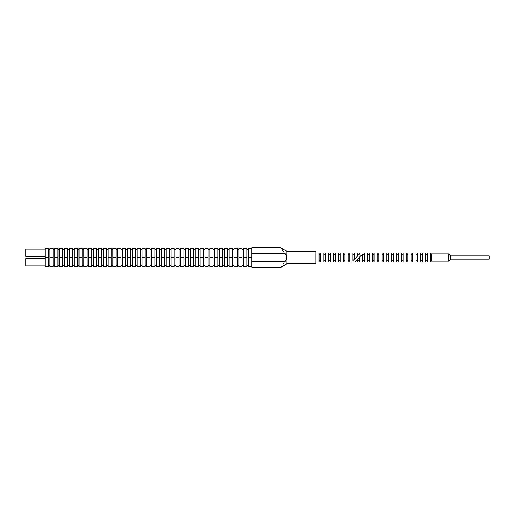 <?xml version="1.0" encoding="UTF-8"?>
<svg xmlns="http://www.w3.org/2000/svg" width="515" height="515" viewBox="0 0 515 515"><rect width="100%" height="100%" fill="white"/><g stroke="black" fill="none" stroke-linecap="round" stroke-linejoin="round"><path stroke-width="0.39" stroke-dasharray="2.58 1.93" d="M359.476 252.974L359.476 254.127M251.841 262.206L251.841 258.916L251.841 262.206M251.732 257.68L251.732 266.731M248.565 257.68L248.565 266.731M246.885 257.68L246.885 266.731M243.717 257.68L243.717 266.731M242.044 257.68L242.044 266.731M238.876 257.68L238.876 266.731M237.196 257.68L237.196 266.731M234.029 257.68L234.029 266.731M232.355 257.68L232.355 266.731M229.181 257.68L229.181 266.731M227.508 257.68L227.508 266.731M224.34 257.68L224.34 266.731M222.667 257.68L222.667 266.731M219.493 257.68L219.493 266.731M217.819 257.68L217.819 266.731M214.652 257.68L214.652 266.731M212.978 257.68L212.978 266.731M209.805 257.68L209.805 266.731M208.131 257.68L208.131 266.731M204.964 257.68L204.964 266.731M203.29 257.68L203.29 266.731M200.116 257.68L200.116 266.731M198.442 257.68L198.442 266.731M195.275 257.68L195.275 266.731M193.595 257.68L193.595 266.731M190.428 257.68L190.428 266.731M188.754 257.68L188.754 266.731M185.587 257.68L185.587 266.731M183.907 257.68L183.907 266.731M180.739 257.68L180.739 266.731M179.066 257.68L179.066 266.731M175.898 257.68L175.898 266.731M174.218 257.68L174.218 266.731M171.051 257.68L171.051 266.731M169.377 257.68L169.377 266.731M166.21 257.68L166.21 266.731M164.53 257.68L164.53 266.731M161.362 257.68L161.362 266.731M159.689 257.68L159.689 266.731M156.521 257.68L156.521 266.731M154.841 257.68L154.841 266.731M151.674 257.68L151.674 266.731M150 257.68L150 266.731M146.827 257.68L146.827 266.731M145.153 257.68L145.153 266.731M141.986 257.68L141.986 266.731M140.312 257.68L140.312 266.731M137.138 257.68L137.138 266.731M135.464 257.68L135.464 266.731M132.297 257.68L132.297 266.731M130.623 257.68L130.623 266.731M127.45 257.68L127.45 266.731M125.776 257.68L125.776 266.731M122.609 257.68L122.609 266.731M120.935 257.68L120.935 266.731M117.761 257.68L117.761 266.731M116.087 257.68L116.087 266.731M112.92 257.68L112.92 266.731M111.24 257.68L111.24 266.731M108.073 257.68L108.073 266.731M106.399 257.68L106.399 266.731M103.232 257.68L103.232 266.731M101.552 257.68L101.552 266.731M98.384 257.68L98.384 266.731M96.711 257.68L96.711 266.731M93.543 257.68L93.543 266.731M91.863 257.68L91.863 266.731M88.696 257.68L88.696 266.731M87.022 257.68L87.022 266.731M83.855 257.68L83.855 266.731M82.175 257.68L82.175 266.731M79.007 257.68L79.007 266.731M77.334 257.68L77.334 266.731M74.166 257.68L74.166 266.731M72.486 257.68L72.486 266.731M69.319 257.68L69.319 266.731M67.645 257.68L67.645 266.731M64.478 257.68L64.478 266.731M62.798 257.68L62.798 266.731M59.631 257.68L59.631 266.731M57.957 257.68L57.957 266.731M54.783 257.68L54.783 266.731M53.109 257.68L53.109 266.731M49.942 257.68L49.942 266.731M48.268 257.68L48.268 266.731M45.095 257.68L45.095 266.731M25.75 258.582L25.75 265.83M251.841 252.794L251.841 249.505L251.841 252.794M251.732 248.269L251.732 257.32M248.565 248.269L248.565 257.32M246.885 248.269L246.885 257.32M243.717 248.269L243.717 257.32M242.044 248.269L242.044 257.32M238.876 248.269L238.876 257.32M237.196 248.269L237.196 257.32M234.029 248.269L234.029 257.32M232.355 248.269L232.355 257.32M229.181 248.269L229.181 257.32M227.508 248.269L227.508 257.32M224.34 248.269L224.34 257.32M222.667 248.269L222.667 257.32M219.493 248.269L219.493 257.32M217.819 248.269L217.819 257.32M214.652 248.269L214.652 257.32M212.978 248.269L212.978 257.32M209.805 248.269L209.805 257.32M208.131 248.269L208.131 257.32M204.964 248.269L204.964 257.32M203.29 248.269L203.29 257.32M200.116 248.269L200.116 257.32M198.442 248.269L198.442 257.32M195.275 248.269L195.275 257.32M193.595 248.269L193.595 257.32M190.428 248.269L190.428 257.32M188.754 248.269L188.754 257.32M185.587 248.269L185.587 257.32M183.907 248.269L183.907 257.32M180.739 248.269L180.739 257.32M179.066 248.269L179.066 257.32M175.898 248.269L175.898 257.32M174.218 248.269L174.218 257.32M171.051 248.269L171.051 257.32M169.377 248.269L169.377 257.32M166.21 248.269L166.21 257.32M164.53 248.269L164.53 257.32M161.362 248.269L161.362 257.32M159.689 248.269L159.689 257.32M156.521 248.269L156.521 257.32M154.841 248.269L154.841 257.32M151.674 248.269L151.674 257.32M150 248.269L150 257.32M146.827 248.269L146.827 257.32M145.153 248.269L145.153 257.32M141.986 248.269L141.986 257.32M140.312 248.269L140.312 257.32M137.138 248.269L137.138 257.32M135.464 248.269L135.464 257.32M132.297 248.269L132.297 257.32M130.623 248.269L130.623 257.32M127.45 248.269L127.45 257.32M125.776 248.269L125.776 257.32M122.609 248.269L122.609 257.32M120.935 248.269L120.935 257.32M117.761 248.269L117.761 257.32M116.087 248.269L116.087 257.32M112.92 248.269L112.92 257.32M111.24 248.269L111.24 257.32M108.073 248.269L108.073 257.32M106.399 248.269L106.399 257.32M103.232 248.269L103.232 257.32M101.552 248.269L101.552 257.32M98.384 248.269L98.384 257.32M96.711 248.269L96.711 257.32M93.543 248.269L93.543 257.32M91.863 248.269L91.863 257.32M88.696 248.269L88.696 257.32M87.022 248.269L87.022 257.32M83.855 248.269L83.855 257.32M82.175 248.269L82.175 257.32M79.007 248.269L79.007 257.32M77.334 248.269L77.334 257.32M74.166 248.269L74.166 257.32M72.486 248.269L72.486 257.32M69.319 248.269L69.319 257.32M67.645 248.269L67.645 257.32M64.478 248.269L64.478 257.32M62.798 248.269L62.798 257.32M59.631 248.269L59.631 257.32M57.957 248.269L57.957 257.32M54.783 248.269L54.783 257.32M53.109 248.269L53.109 257.32M49.942 248.269L49.942 257.32M48.268 248.269L48.268 257.32M45.095 248.269L45.095 257.32M25.75 249.17L25.75 256.418M357.803 252.974L357.803 255.801L354.635 258.968L354.635 254.21L354.635 258.968L352.962 260.648L352.962 254.21L352.962 260.648C351.159 262.444 351.159 262.444 352.962 260.648L352.962 252.974M354.635 252.974L354.635 258.968M349.788 252.974L349.788 262.026M348.114 252.974L348.114 262.026M344.947 252.974L344.947 262.026M343.273 252.974L343.273 262.026M340.1 252.974L340.1 262.026M338.426 252.974L338.426 262.026M335.259 252.974L335.259 262.026M333.578 252.974L333.578 262.026M330.411 252.974L330.411 262.026M328.737 252.974L328.737 262.026M325.57 252.974L325.57 262.026M323.89 252.974L323.89 262.026M320.723 252.974L320.723 262.026M319.049 252.974L319.049 262.026M315.882 251.307L315.882 263.693M286.861 251.307L286.861 263.693M251.841 267.433L251.841 247.567M281.216 248.127L281.634 248.797M283.553 251.635L285.194 253.753L251.841 253.753M286.289 255.35L286.861 257.223M286.668 258.742L285.194 261.247C279.651 268.972 279.651 268.972 285.194 261.247L251.841 261.247M315.882 257.5L315.882 262.026L315.882 257.5M319.049 257.5L319.049 260.79L319.049 257.5M323.89 257.5L323.89 260.79L323.89 257.5M328.737 257.5L328.737 260.79L328.737 257.5M333.578 257.5L333.578 260.79L333.578 257.5M338.426 257.5L338.426 260.79L338.426 257.5M343.273 257.5L343.273 260.79L343.273 257.5M348.114 257.5L348.114 260.79L348.114 257.5M357.803 255.801L357.803 254.21L357.803 255.801M48.268 252.794L48.268 256.084L48.268 252.794M53.109 252.794L53.109 256.084L53.109 252.794M57.957 252.794L57.957 256.084L57.957 252.794M62.798 252.794L62.798 256.084L62.798 252.794M67.645 252.794L67.645 256.084L67.645 252.794M72.486 252.794L72.486 256.084L72.486 252.794M77.334 252.794L77.334 256.084L77.334 252.794M82.175 252.794L82.175 256.084L82.175 252.794M87.022 252.794L87.022 256.084L87.022 252.794M91.863 252.794L91.863 256.084L91.863 252.794M96.711 252.794L96.711 256.084L96.711 252.794M101.552 252.794L101.552 256.084L101.552 252.794M106.399 252.794L106.399 256.084L106.399 252.794M111.24 252.794L111.24 256.084L111.24 252.794M116.087 252.794L116.087 256.084L116.087 252.794M120.935 252.794L120.935 256.084L120.935 252.794M125.776 252.794L125.776 256.084L125.776 252.794M130.623 252.794L130.623 256.084L130.623 252.794M135.464 252.794L135.464 256.084L135.464 252.794M140.312 252.794L140.312 256.084L140.312 252.794M145.153 252.794L145.153 256.084L145.153 252.794M150 252.794L150 256.084L150 252.794M154.841 252.794L154.841 256.084L154.841 252.794M159.689 252.794L159.689 256.084L159.689 252.794M164.53 252.794L164.53 256.084L164.53 252.794M169.377 252.794L169.377 256.084L169.377 252.794M174.218 252.794L174.218 256.084L174.218 252.794M179.066 252.794L179.066 256.084L179.066 252.794M183.907 252.794L183.907 256.084L183.907 252.794M188.754 252.794L188.754 256.084L188.754 252.794M193.595 252.794L193.595 256.084L193.595 252.794M198.442 252.794L198.442 256.084L198.442 252.794M203.29 252.794L203.29 256.084L203.29 252.794M208.131 252.794L208.131 256.084L208.131 252.794M212.978 252.794L212.978 256.084L212.978 252.794M217.819 252.794L217.819 256.084L217.819 252.794M222.667 252.794L222.667 256.084L222.667 252.794M227.508 252.794L227.508 256.084L227.508 252.794M232.355 252.794L232.355 256.084L232.355 252.794M237.196 252.794L237.196 256.084L237.196 252.794M242.044 252.794L242.044 256.084L242.044 252.794M246.885 252.794L246.885 256.084L246.885 252.794M251.732 252.794L251.732 256.084L251.732 252.794M48.268 262.206L48.268 265.495L48.268 262.206M53.109 262.206L53.109 265.495L53.109 262.206M57.957 262.206L57.957 265.495L57.957 262.206M62.798 262.206L62.798 265.495L62.798 262.206M67.645 262.206L67.645 265.495L67.645 262.206M72.486 262.206L72.486 265.495L72.486 262.206M77.334 262.206L77.334 265.495L77.334 262.206M82.175 262.206L82.175 265.495L82.175 262.206M87.022 262.206L87.022 265.495L87.022 262.206M91.863 262.206L91.863 265.495L91.863 262.206M96.711 262.206L96.711 265.495L96.711 262.206M101.552 262.206L101.552 265.495L101.552 262.206M106.399 262.206L106.399 265.495L106.399 262.206M111.24 262.206L111.24 265.495L111.24 262.206M116.087 262.206L116.087 265.495L116.087 262.206M120.935 262.206L120.935 265.495L120.935 262.206M125.776 262.206L125.776 265.495L125.776 262.206M130.623 262.206L130.623 265.495L130.623 262.206M135.464 262.206L135.464 265.495L135.464 262.206M140.312 262.206L140.312 265.495L140.312 262.206M145.153 262.206L145.153 265.495L145.153 262.206M150 262.206L150 265.495L150 262.206M154.841 262.206L154.841 265.495L154.841 262.206M159.689 262.206L159.689 265.495L159.689 262.206M164.53 262.206L164.53 265.495L164.53 262.206M169.377 262.206L169.377 265.495L169.377 262.206M174.218 262.206L174.218 265.495L174.218 262.206M179.066 262.206L179.066 265.495L179.066 262.206M183.907 262.206L183.907 265.495L183.907 262.206M188.754 262.206L188.754 265.495L188.754 262.206M193.595 262.206L193.595 265.495L193.595 262.206M198.442 262.206L198.442 265.495L198.442 262.206M203.29 262.206L203.29 265.495L203.29 262.206M208.131 262.206L208.131 265.495L208.131 262.206M212.978 262.206L212.978 265.495L212.978 262.206M217.819 262.206L217.819 265.495L217.819 262.206M222.667 262.206L222.667 265.495L222.667 262.206M227.508 262.206L227.508 265.495L227.508 262.206M232.355 262.206L232.355 265.495L232.355 262.206M237.196 262.206L237.196 265.495L237.196 262.206M242.044 262.206L242.044 265.495L242.044 262.206M246.885 262.206L246.885 265.495L246.885 262.206M251.732 262.206L251.732 265.495L251.732 262.206M489.25 255.891L489.25 259.109M450.554 255.82L450.554 259.18M448.623 253.882L448.623 261.118M431.21 253.882L431.21 261.118M430.469 252.974L430.469 262.026M427.302 252.974L427.302 262.026M425.628 252.974L425.628 262.026M422.455 252.974L422.455 262.026M420.781 252.974L420.781 262.026M417.614 252.974L417.614 262.026M415.933 252.974L415.933 262.026M412.766 252.974L412.766 262.026M411.092 252.974L411.092 262.026M407.925 252.974L407.925 262.026M406.245 252.974L406.245 262.026M403.078 252.974L403.078 262.026M401.404 252.974L401.404 262.026M398.237 252.974L398.237 262.026M396.556 252.974L396.556 262.026M393.389 252.974L393.389 262.026M391.715 252.974L391.715 262.026M388.548 252.974L388.548 262.026M386.868 252.974L386.868 262.026M383.701 252.974L383.701 262.026M382.027 252.974L382.027 262.026M378.86 252.974L378.86 262.026M377.18 252.974L377.18 262.026M374.012 252.974L374.012 262.026M372.339 252.974L372.339 262.026M369.171 252.974L369.171 262.026M367.491 252.974L367.491 262.026M364.324 252.974L364.324 262.026M354.635 262.019L357.803 258.845L357.803 260.79L357.803 258.845L362.65 254.004L362.65 262.026M359.476 257.172L359.476 262.026M359.476 257.5L359.476 260.79L359.476 257.5M357.803 258.845L357.803 262.026M362.65 257.5L362.65 260.79L362.65 257.5M367.491 257.5L367.491 260.79L367.491 257.5M372.339 257.5L372.339 260.79L372.339 257.5M377.18 257.5L377.18 260.79L377.18 257.5M382.027 257.5L382.027 260.79L382.027 257.5M386.868 257.5L386.868 260.79L386.868 257.5M391.715 257.5L391.715 260.79L391.715 257.5M396.556 257.5L396.556 260.79L396.556 257.5M401.404 257.5L401.404 260.79L401.404 257.5M406.245 257.5L406.245 260.79L406.245 257.5M411.092 257.5L411.092 260.79L411.092 257.5M415.933 257.5L415.933 260.79L415.933 257.5M420.781 257.5L420.781 260.79L420.781 257.5M425.628 257.5L425.628 260.79L425.628 257.5M430.469 257.5L430.469 260.79L430.469 257.5M450.554 257.5L450.554 259.109L450.554 257.5"/><path stroke-width="0.77" d="M359.476 254.127C360.989 252.62 360.989 252.62 359.476 254.127C360.989 252.62 360.989 252.62 359.476 254.127L359.476 252.974L360.635 252.974M251.732 262.206L251.732 257.68L248.565 257.68L248.565 266.731L251.732 266.731L251.732 262.206M246.885 262.206L246.885 257.68L243.717 257.68L243.717 266.731L246.885 266.731L246.885 262.206M242.044 262.206L242.044 257.68L238.876 257.68L238.876 266.731L242.044 266.731L242.044 262.206M237.196 262.206L237.196 257.68L234.029 257.68L234.029 266.731L237.196 266.731L237.196 262.206M232.355 262.206L232.355 257.68L229.181 257.68L229.181 266.731L232.355 266.731L232.355 262.206M227.508 262.206L227.508 257.68L224.34 257.68L224.34 266.731L227.508 266.731L227.508 262.206M222.667 262.206L222.667 257.68L219.493 257.68L219.493 266.731L222.667 266.731L222.667 262.206M217.819 262.206L217.819 257.68L214.652 257.68L214.652 266.731L217.819 266.731L217.819 262.206M212.978 262.206L212.978 257.68L209.805 257.68L209.805 266.731L212.978 266.731L212.978 262.206M208.131 262.206L208.131 257.68L204.964 257.68L204.964 266.731L208.131 266.731L208.131 262.206M203.29 262.206L203.29 257.68L200.116 257.68L200.116 266.731L203.29 266.731L203.29 262.206M198.442 262.206L198.442 257.68L195.275 257.68L195.275 266.731L198.442 266.731L198.442 262.206M193.595 262.206L193.595 257.68L190.428 257.68L190.428 266.731L193.595 266.731L193.595 262.206M188.754 262.206L188.754 257.68L185.587 257.68L185.587 266.731L188.754 266.731L188.754 262.206M183.907 262.206L183.907 257.68L180.739 257.68L180.739 266.731L183.907 266.731L183.907 262.206M179.066 262.206L179.066 257.68L175.898 257.68L175.898 266.731L179.066 266.731L179.066 262.206M174.218 262.206L174.218 257.68L171.051 257.68L171.051 266.731L174.218 266.731L174.218 262.206M169.377 262.206L169.377 257.68L166.21 257.68L166.21 266.731L169.377 266.731L169.377 262.206M164.53 262.206L164.53 257.68L161.362 257.68L161.362 266.731L164.53 266.731L164.53 262.206M159.689 262.206L159.689 257.68L156.521 257.68L156.521 266.731L159.689 266.731L159.689 262.206M154.841 262.206L154.841 257.68L151.674 257.68L151.674 266.731L154.841 266.731L154.841 262.206M150 262.206L150 257.68L146.827 257.68L146.827 266.731L150 266.731L150 262.206M145.153 262.206L145.153 257.68L141.986 257.68L141.986 266.731L145.153 266.731L145.153 262.206M140.312 262.206L140.312 257.68L137.138 257.68L137.138 266.731L140.312 266.731L140.312 262.206M135.464 262.206L135.464 257.68L132.297 257.68L132.297 266.731L135.464 266.731L135.464 262.206M130.623 262.206L130.623 257.68L127.45 257.68L127.45 266.731L130.623 266.731L130.623 262.206M125.776 262.206L125.776 257.68L122.609 257.68L122.609 266.731L125.776 266.731L125.776 262.206M120.935 262.206L120.935 257.68L117.761 257.68L117.761 266.731L120.935 266.731L120.935 262.206M116.087 262.206L116.087 257.68L112.92 257.68L112.92 266.731L116.087 266.731L116.087 262.206M111.24 262.206L111.24 257.68L108.073 257.68L108.073 266.731L111.24 266.731L111.24 262.206M106.399 262.206L106.399 257.68L103.232 257.68L103.232 266.731L106.399 266.731L106.399 262.206M101.552 262.206L101.552 257.68L98.384 257.68L98.384 266.731L101.552 266.731L101.552 262.206M96.711 262.206L96.711 257.68L93.543 257.68L93.543 266.731L96.711 266.731L96.711 262.206M91.863 262.206L91.863 257.68L88.696 257.68L88.696 266.731L91.863 266.731L91.863 262.206M87.022 262.206L87.022 257.68L83.855 257.68L83.855 266.731L87.022 266.731L87.022 262.206M82.175 262.206L82.175 257.68L79.007 257.68L79.007 266.731L82.175 266.731L82.175 262.206M77.334 262.206L77.334 257.68L74.166 257.68L74.166 266.731L77.334 266.731L77.334 262.206M72.486 262.206L72.486 257.68L69.319 257.68L69.319 266.731L72.486 266.731L72.486 262.206M67.645 262.206L67.645 257.68L64.478 257.68L64.478 266.731L67.645 266.731L67.645 262.206M62.798 262.206L62.798 257.68L59.631 257.68L59.631 266.731L62.798 266.731L62.798 262.206M57.957 262.206L57.957 257.68L54.783 257.68L54.783 266.731L57.957 266.731L57.957 262.206M53.109 262.206L53.109 257.68L49.942 257.68L49.942 266.731L53.109 266.731L53.109 262.206M48.268 262.206L48.268 257.68L45.095 257.68L45.095 266.731L48.268 266.731L48.268 262.206M45.095 265.83L25.75 265.83L25.75 258.582L45.095 258.582M251.732 252.794L251.732 248.269L248.565 248.269L248.565 257.32L251.732 257.32L251.732 252.794M246.885 252.794L246.885 248.269L243.717 248.269L243.717 257.32L246.885 257.32L246.885 252.794M242.044 252.794L242.044 248.269L238.876 248.269L238.876 257.32L242.044 257.32L242.044 252.794M237.196 252.794L237.196 248.269L234.029 248.269L234.029 257.32L237.196 257.32L237.196 252.794M232.355 252.794L232.355 248.269L229.181 248.269L229.181 257.32L232.355 257.32L232.355 252.794M227.508 252.794L227.508 248.269L224.34 248.269L224.34 257.32L227.508 257.32L227.508 252.794M222.667 252.794L222.667 248.269L219.493 248.269L219.493 257.32L222.667 257.32L222.667 252.794M217.819 252.794L217.819 248.269L214.652 248.269L214.652 257.32L217.819 257.32L217.819 252.794M212.978 252.794L212.978 248.269L209.805 248.269L209.805 257.32L212.978 257.32L212.978 252.794M208.131 252.794L208.131 248.269L204.964 248.269L204.964 257.32L208.131 257.32L208.131 252.794M203.29 252.794L203.29 248.269L200.116 248.269L200.116 257.32L203.29 257.32L203.29 252.794M198.442 252.794L198.442 248.269L195.275 248.269L195.275 257.32L198.442 257.32L198.442 252.794M193.595 252.794L193.595 248.269L190.428 248.269L190.428 257.32L193.595 257.32L193.595 252.794M188.754 252.794L188.754 248.269L185.587 248.269L185.587 257.32L188.754 257.32L188.754 252.794M183.907 252.794L183.907 248.269L180.739 248.269L180.739 257.32L183.907 257.32L183.907 252.794M179.066 252.794L179.066 248.269L175.898 248.269L175.898 257.32L179.066 257.32L179.066 252.794M174.218 252.794L174.218 248.269L171.051 248.269L171.051 257.32L174.218 257.32L174.218 252.794M169.377 252.794L169.377 248.269L166.21 248.269L166.21 257.32L169.377 257.32L169.377 252.794M164.53 252.794L164.53 248.269L161.362 248.269L161.362 257.32L164.53 257.32L164.53 252.794M159.689 252.794L159.689 248.269L156.521 248.269L156.521 257.32L159.689 257.32L159.689 252.794M154.841 252.794L154.841 248.269L151.674 248.269L151.674 257.32L154.841 257.32L154.841 252.794M150 252.794L150 248.269L146.827 248.269L146.827 257.32L150 257.32L150 252.794M145.153 252.794L145.153 248.269L141.986 248.269L141.986 257.32L145.153 257.32L145.153 252.794M140.312 252.794L140.312 248.269L137.138 248.269L137.138 257.32L140.312 257.32L140.312 252.794M135.464 252.794L135.464 248.269L132.297 248.269L132.297 257.32L135.464 257.32L135.464 252.794M130.623 252.794L130.623 248.269L127.45 248.269L127.45 257.32L130.623 257.32L130.623 252.794M125.776 252.794L125.776 248.269L122.609 248.269L122.609 257.32L125.776 257.32L125.776 252.794M120.935 252.794L120.935 248.269L117.761 248.269L117.761 257.32L120.935 257.32L120.935 252.794M116.087 252.794L116.087 248.269L112.92 248.269L112.92 257.32L116.087 257.32L116.087 252.794M111.24 252.794L111.24 248.269L108.073 248.269L108.073 257.32L111.24 257.32L111.24 252.794M106.399 252.794L106.399 248.269L103.232 248.269L103.232 257.32L106.399 257.32L106.399 252.794M101.552 252.794L101.552 248.269L98.384 248.269L98.384 257.32L101.552 257.32L101.552 252.794M96.711 252.794L96.711 248.269L93.543 248.269L93.543 257.32L96.711 257.32L96.711 252.794M91.863 252.794L91.863 248.269L88.696 248.269L88.696 257.32L91.863 257.32L91.863 252.794M87.022 252.794L87.022 248.269L83.855 248.269L83.855 257.32L87.022 257.32L87.022 252.794M82.175 252.794L82.175 248.269L79.007 248.269L79.007 257.32L82.175 257.32L82.175 252.794M77.334 252.794L77.334 248.269L74.166 248.269L74.166 257.32L77.334 257.32L77.334 252.794M72.486 252.794L72.486 248.269L69.319 248.269L69.319 257.32L72.486 257.32L72.486 252.794M67.645 252.794L67.645 248.269L64.478 248.269L64.478 257.32L67.645 257.32L67.645 252.794M62.798 252.794L62.798 248.269L59.631 248.269L59.631 257.32L62.798 257.32L62.798 252.794M57.957 252.794L57.957 248.269L54.783 248.269L54.783 257.32L57.957 257.32L57.957 252.794M53.109 252.794L53.109 248.269L49.942 248.269L49.942 257.32L53.109 257.32L53.109 252.794M48.268 252.794L48.268 248.269L45.095 248.269L45.095 257.32L48.268 257.32L48.268 252.794M45.095 256.418L25.75 256.418L25.75 249.17L45.095 249.17M354.635 257.5L354.635 252.974L357.803 252.974L357.803 255.801C359.837 253.766 359.837 253.766 357.803 255.801C359.837 253.766 359.837 253.766 357.803 255.801L354.635 258.968L354.635 257.5M351.578 262.026L349.788 262.026L349.788 252.974L352.962 252.974L352.962 260.648C351.159 262.444 351.159 262.444 352.962 260.648L354.635 258.968M348.114 257.5L348.114 252.974L344.947 252.974L344.947 262.026L348.114 262.026L348.114 257.5M343.273 257.5L343.273 252.974L340.1 252.974L340.1 262.026L343.273 262.026L343.273 257.5M338.426 257.5L338.426 252.974L335.259 252.974L335.259 262.026L338.426 262.026L338.426 257.5M333.578 257.5L333.578 252.974L330.411 252.974L330.411 262.026L333.578 262.026L333.578 257.5M328.737 257.5L328.737 252.974L325.57 252.974L325.57 262.026L328.737 262.026L328.737 257.5M323.89 257.5L323.89 252.974L320.723 252.974L320.723 262.026L323.89 262.026L323.89 257.5M315.882 262.026L319.049 262.026L319.049 252.974L315.882 252.974M280.868 247.567L251.841 247.567L251.841 261.247L285.194 261.247C279.651 268.972 279.651 268.972 285.194 261.247L286.861 257.777L286.861 263.693L315.882 263.693L315.882 251.307L286.861 251.307L281.216 248.127M286.668 258.742L286.861 251.307M251.841 261.247L251.841 267.433L280.868 267.433L286.861 263.693M286.861 257.223L285.194 253.753C279.651 246.028 279.651 246.028 285.194 253.753L286.289 255.35M281.634 248.797L282.156 249.614M282.175 249.64L282.793 250.56M282.851 250.644L283.553 251.635M450.554 259.109L489.25 259.109L489.25 255.891L450.554 255.891M448.623 261.118L450.554 259.18L450.554 255.82L448.623 253.882L431.21 253.882L431.21 261.118L448.623 261.118L448.623 253.882M430.469 257.5L430.469 252.974L427.302 252.974L427.302 262.026L430.469 262.026L430.469 257.5M425.628 257.5L425.628 252.974L422.455 252.974L422.455 262.026L425.628 262.026L425.628 257.5M420.781 257.5L420.781 252.974L417.614 252.974L417.614 262.026L420.781 262.026L420.781 257.5M415.933 257.5L415.933 252.974L412.766 252.974L412.766 262.026L415.933 262.026L415.933 257.5M411.092 257.5L411.092 252.974L407.925 252.974L407.925 262.026L411.092 262.026L411.092 257.5M406.245 257.5L406.245 252.974L403.078 252.974L403.078 262.026L406.245 262.026L406.245 257.5M401.404 257.5L401.404 252.974L398.237 252.974L398.237 262.026L401.404 262.026L401.404 257.5M396.556 257.5L396.556 252.974L393.389 252.974L393.389 262.026L396.556 262.026L396.556 257.5M391.715 257.5L391.715 252.974L388.548 252.974L388.548 262.026L391.715 262.026L391.715 257.5M386.868 257.5L386.868 252.974L383.701 252.974L383.701 262.026L386.868 262.026L386.868 257.5M382.027 257.5L382.027 252.974L378.86 252.974L378.86 262.026L382.027 262.026L382.027 257.5M377.18 257.5L377.18 252.974L374.012 252.974L374.012 262.026L377.18 262.026L377.18 257.5M372.339 257.5L372.339 252.974L369.171 252.974L369.171 262.026L372.339 262.026L372.339 257.5M367.491 257.5L367.491 252.974L364.324 252.974L364.324 262.026L367.491 262.026L367.491 257.5M359.476 257.172L359.476 262.026L362.65 262.026L362.65 254.004L354.635 262.019M354.635 262.026L357.803 262.026L357.803 258.845M251.841 253.753L285.194 253.753M248.565 258.916L246.885 258.916M243.717 258.916L242.044 258.916M238.876 258.916L237.196 258.916M234.029 258.916L232.355 258.916M229.181 258.916L227.508 258.916M224.34 258.916L222.667 258.916M219.493 258.916L217.819 258.916M214.652 258.916L212.978 258.916M209.805 258.916L208.131 258.916M204.964 258.916L203.29 258.916M200.116 258.916L198.442 258.916M195.275 258.916L193.595 258.916M190.428 258.916L188.754 258.916M185.587 258.916L183.907 258.916M180.739 258.916L179.066 258.916M175.898 258.916L174.218 258.916M171.051 258.916L169.377 258.916M166.21 258.916L164.53 258.916M161.362 258.916L159.689 258.916M156.521 258.916L154.841 258.916M151.674 258.916L150 258.916M146.827 258.916L145.153 258.916M141.986 258.916L140.312 258.916M137.138 258.916L135.464 258.916M132.297 258.916L130.623 258.916M127.45 258.916L125.776 258.916M122.609 258.916L120.935 258.916M117.761 258.916L116.087 258.916M112.92 258.916L111.24 258.916M108.073 258.916L106.399 258.916M103.232 258.916L101.552 258.916M98.384 258.916L96.711 258.916M93.543 258.916L91.863 258.916M88.696 258.916L87.022 258.916M83.855 258.916L82.175 258.916M79.007 258.916L77.334 258.916M74.166 258.916L72.486 258.916M69.319 258.916L67.645 258.916M64.478 258.916L62.798 258.916M59.631 258.916L57.957 258.916M54.783 258.916L53.109 258.916M49.942 258.916L48.268 258.916M248.565 249.505L246.885 249.505M243.717 249.505L242.044 249.505M238.876 249.505L237.196 249.505M234.029 249.505L232.355 249.505M229.181 249.505L227.508 249.505M224.34 249.505L222.667 249.505M219.493 249.505L217.819 249.505M214.652 249.505L212.978 249.505M209.805 249.505L208.131 249.505M204.964 249.505L203.29 249.505M200.116 249.505L198.442 249.505M195.275 249.505L193.595 249.505M190.428 249.505L188.754 249.505M185.587 249.505L183.907 249.505M180.739 249.505L179.066 249.505M175.898 249.505L174.218 249.505M171.051 249.505L169.377 249.505M166.21 249.505L164.53 249.505M161.362 249.505L159.689 249.505M156.521 249.505L154.841 249.505M151.674 249.505L150 249.505M146.827 249.505L145.153 249.505M141.986 249.505L140.312 249.505M137.138 249.505L135.464 249.505M132.297 249.505L130.623 249.505M127.45 249.505L125.776 249.505M122.609 249.505L120.935 249.505M117.761 249.505L116.087 249.505M112.92 249.505L111.24 249.505M108.073 249.505L106.399 249.505M103.232 249.505L101.552 249.505M98.384 249.505L96.711 249.505M93.543 249.505L91.863 249.505M88.696 249.505L87.022 249.505M83.855 249.505L82.175 249.505M79.007 249.505L77.334 249.505M74.166 249.505L72.486 249.505M69.319 249.505L67.645 249.505M64.478 249.505L62.798 249.505M59.631 249.505L57.957 249.505M54.783 249.505L53.109 249.505M49.942 249.505L48.268 249.505M354.635 254.21L352.962 254.21M349.788 254.21L348.114 254.21M344.947 254.21L343.273 254.21M340.1 254.21L338.426 254.21M335.259 254.21L333.578 254.21M330.411 254.21L328.737 254.21M325.57 254.21L323.89 254.21M320.723 254.21L319.049 254.21M320.723 260.79L319.049 260.79M325.57 260.79L323.89 260.79M330.411 260.79L328.737 260.79M335.259 260.79L333.578 260.79M340.1 260.79L338.426 260.79M344.947 260.79L343.273 260.79M349.788 260.79L348.114 260.79M359.393 254.21L357.803 254.21M49.942 256.084L48.268 256.084M54.783 256.084L53.109 256.084M59.631 256.084L57.957 256.084M64.478 256.084L62.798 256.084M69.319 256.084L67.645 256.084M74.166 256.084L72.486 256.084M79.007 256.084L77.334 256.084M83.855 256.084L82.175 256.084M88.696 256.084L87.022 256.084M93.543 256.084L91.863 256.084M98.384 256.084L96.711 256.084M103.232 256.084L101.552 256.084M108.073 256.084L106.399 256.084M112.92 256.084L111.24 256.084M117.761 256.084L116.087 256.084M122.609 256.084L120.935 256.084M127.45 256.084L125.776 256.084M132.297 256.084L130.623 256.084M137.138 256.084L135.464 256.084M141.986 256.084L140.312 256.084M146.827 256.084L145.153 256.084M151.674 256.084L150 256.084M156.521 256.084L154.841 256.084M161.362 256.084L159.689 256.084M166.21 256.084L164.53 256.084M171.051 256.084L169.377 256.084M175.898 256.084L174.218 256.084M180.739 256.084L179.066 256.084M185.587 256.084L183.907 256.084M190.428 256.084L188.754 256.084M195.275 256.084L193.595 256.084M200.116 256.084L198.442 256.084M204.964 256.084L203.29 256.084M209.805 256.084L208.131 256.084M214.652 256.084L212.978 256.084M219.493 256.084L217.819 256.084M224.34 256.084L222.667 256.084M229.181 256.084L227.508 256.084M234.029 256.084L232.355 256.084M238.876 256.084L237.196 256.084M243.717 256.084L242.044 256.084M248.565 256.084L246.885 256.084M49.942 265.495L48.268 265.495M54.783 265.495L53.109 265.495M59.631 265.495L57.957 265.495M64.478 265.495L62.798 265.495M69.319 265.495L67.645 265.495M74.166 265.495L72.486 265.495M79.007 265.495L77.334 265.495M83.855 265.495L82.175 265.495M88.696 265.495L87.022 265.495M93.543 265.495L91.863 265.495M98.384 265.495L96.711 265.495M103.232 265.495L101.552 265.495M108.073 265.495L106.399 265.495M112.92 265.495L111.24 265.495M117.761 265.495L116.087 265.495M122.609 265.495L120.935 265.495M127.45 265.495L125.776 265.495M132.297 265.495L130.623 265.495M137.138 265.495L135.464 265.495M141.986 265.495L140.312 265.495M146.827 265.495L145.153 265.495M151.674 265.495L150 265.495M156.521 265.495L154.841 265.495M161.362 265.495L159.689 265.495M166.21 265.495L164.53 265.495M171.051 265.495L169.377 265.495M175.898 265.495L174.218 265.495M180.739 265.495L179.066 265.495M185.587 265.495L183.907 265.495M190.428 265.495L188.754 265.495M195.275 265.495L193.595 265.495M200.116 265.495L198.442 265.495M204.964 265.495L203.29 265.495M209.805 265.495L208.131 265.495M214.652 265.495L212.978 265.495M219.493 265.495L217.819 265.495M224.34 265.495L222.667 265.495M229.181 265.495L227.508 265.495M234.029 265.495L232.355 265.495M238.876 265.495L237.196 265.495M243.717 265.495L242.044 265.495M248.565 265.495L246.885 265.495M431.21 254.21L430.469 254.21M427.302 254.21L425.628 254.21M422.455 254.21L420.781 254.21M417.614 254.21L415.933 254.21M412.766 254.21L411.092 254.21M407.925 254.21L406.245 254.21M403.078 254.21L401.404 254.21M398.237 254.21L396.556 254.21M393.389 254.21L391.715 254.21M388.548 254.21L386.868 254.21M383.701 254.21L382.027 254.21M378.86 254.21L377.18 254.21M374.012 254.21L372.339 254.21M369.171 254.21L367.491 254.21M364.324 254.21L362.65 254.21M359.476 260.79L357.803 260.79M364.324 260.79L362.65 260.79M369.171 260.79L367.491 260.79M374.012 260.79L372.339 260.79M378.86 260.79L377.18 260.79M383.701 260.79L382.027 260.79M388.548 260.79L386.868 260.79M393.389 260.79L391.715 260.79M398.237 260.79L396.556 260.79M403.078 260.79L401.404 260.79M407.925 260.79L406.245 260.79M412.766 260.79L411.092 260.79M417.614 260.79L415.933 260.79M422.455 260.79L420.781 260.79M427.302 260.79L425.628 260.79M431.21 260.79L430.469 260.79"/></g></svg>
